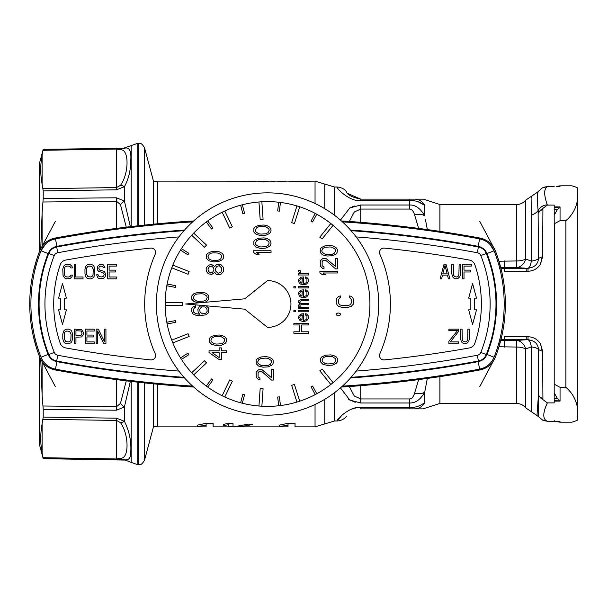 <?xml version="1.0" encoding="UTF-8"?>
<svg xmlns="http://www.w3.org/2000/svg" width="608" height="608" viewBox="0 0 608 608"><rect width="100%" height="100%" fill="white"/><g stroke="black" fill="none" stroke-linecap="round" stroke-linejoin="round"><path stroke-width="0.91" d="M413.098 199.135L363.022 199.135M347.867 193.519L360.734 199.135C352.237 197.349 347.495 194.925 346.499 191.854C347.495 194.917 352.237 197.342 360.734 199.135L360.734 200.488C350.603 202.183 336.961 189.088 337.014 186.998C336.961 189.088 350.603 202.183 360.734 200.488L409.511 200.488L409.511 199.135L360.734 199.135L414.58 199.135C425.418 199.135 425.418 199.135 414.58 199.135L414.58 199.135A11.704 11.377 90 0 1 424.711 205.512C431.27 199.758 431.27 199.758 424.711 205.512L424.711 215.893C420.417 208.331 415.355 204.706 409.511 205.01L360.734 205.01L349.805 207.928L340.472 220.119M421.815 199.135L414.58 199.135L423.404 199.143L439.911 204.546L439.911 231.374M413.432 199.135L417.772 199.135M418.638 228.403L414.58 214.806C413.417 211.044 411.722 209.129 409.511 209.061L409.511 200.488C415.355 200.336 420.417 202.008 424.711 205.512M424.3 205.116L418.061 201.734M352.116 206.743L354.175 205.983M360.232 205.018L360.734 205.01L360.734 209.061L354.289 211.994L349.304 221.464M427.348 229.573L425.402 219.465M360.734 408.865L409.511 408.865L360.734 408.865L360.734 407.512C350.603 405.817 336.961 418.912 337.014 421.002C336.961 418.912 350.603 405.817 360.734 407.512L409.511 407.512L409.511 402.99C415.522 403.188 420.584 399.562 424.711 392.107L427.348 378.427M334.446 392.76L334.446 421.002L337.014 421.002L342.471 414.633M351.181 409.298L353.674 408.477M354.441 408.28L355.992 407.945M340.472 387.881L349.805 400.072L360.734 402.99L409.511 402.99L409.511 398.939C411.715 398.878 413.402 396.963 414.58 393.194A11.696 5.692 15.5 0 0 424.711 392.107L424.711 402.488C420.417 405.992 415.355 407.672 409.511 407.512L409.511 408.865L414.58 408.865C425.418 408.865 425.418 408.865 414.58 408.865L422.59 408.865M355.201 402.306L348.703 399.357M409.511 408.865L363.022 408.865M414.58 408.865A11.704 11.377 -90 0 0 424.711 402.488C431.27 408.242 431.27 408.242 424.711 402.488A11.704 11.377 90 0 1 417.772 408.394M414.58 393.194L418.638 379.597M349.304 386.536L354.289 396.006L360.734 398.939L409.511 398.939M414.58 214.806A11.704 5.692 -15.5 0 1 424.711 215.893M500.962 339.568L504.473 339.743L504.473 336.733L526.216 336.733L526.216 339.743L527.995 339.72A11.704 3.884 -91.8 0 1 531.346 346.887L525.677 348.946A11.704 5.062 0 0 0 516.542 347.046L498.963 346.758M504.473 347.046L504.473 339.743L526.216 339.743L516.542 340.457L500.787 340.267M500.787 267.733L504.473 267.543L504.473 268.257L500.962 268.432M538.095 192.189C536.986 191.034 536.986 197.129 538.095 210.467L538.46 258.651C537.996 264.222 534.508 267.436 527.995 268.28L504.473 268.257L504.473 271.267L528.04 271.259C533.284 271.062 537.419 268.751 540.428 264.313L542.594 256.827L542.921 208.354L547.375 205.094L554.2 205.094L554.2 206.902L560.052 206.902L557.186 209.889A17.548 10.184 57.5 0 1 554.2 208.932L554.2 223.782A11.704 10.237 0 0 1 554.314 223.729L560.052 220.643L565.896 220.643C571.642 215.802 575.366 209.623 577.076 202.122L577.6 199.606L577.6 408.394L577.076 405.878C575.366 398.377 571.642 392.206 565.896 387.357L560.052 387.357L554.2 384.142L554.2 402.906L547.375 402.906L542.921 399.646L542.594 351.173L540.482 343.771C537.464 339.279 533.322 336.938 528.048 336.741L526.216 336.733M554.2 398.59L554.2 399.175M554.2 208.932L554.2 206.902M557.186 209.889L554.2 215.186L554.2 223.782M554.2 400.034L560.052 401.098L557.186 398.111L554.2 392.806L554.314 223.729M554.2 392.806L554.2 394.896A17.548 11.62 -42.5 0 1 555.226 394.964M557.399 421.64L560.052 421.64L560.052 422.172L571.999 422.172L577.076 420.5L577.6 416.708L577.076 405.878M558.722 421.656L547.375 421.298C542.602 419.269 542.602 413.136 547.375 402.906M554.2 186.344L547.291 186.755C543.826 188.989 543.826 195.016 547.291 204.85L547.375 205.094M554.298 421.435L554.2 420.584M557.171 421.564L554.2 421.64M577.6 199.606L577.6 188.457L577.076 187.5L571.999 185.828L560.052 185.828L556.616 186.344M577.076 420.5L577.6 419.543L577.6 416.708M577.6 413.425L577.6 408.394M565.896 387.357L565.896 220.643M557.186 398.111A17.548 10.184 -57.5 0 0 554.2 399.068M554.2 207.966L560.052 206.902L560.052 220.643M577.076 202.122L577.6 194.583M577.6 191.307L577.076 187.5M547.375 186.702L542.921 187.644M542.921 420.356L547.375 421.298M547.291 186.755A10.534 10.412 -121.5 0 0 541.796 188.267L543.164 187.507M547.291 204.858A10.534 9.766 159.9 0 0 538.095 210.467A11.704 9.667 -0 0 1 531.346 214.996C532.091 199.082 532.091 193.283 531.346 197.6M542.632 209.433A10.534 8.406 180 0 0 538.46 213.089A10.534 9.698 -18.3 0 1 542.921 208.354M540.428 264.313L542.199 256.933L542.632 233.29M528.04 271.259L527.995 268.28C529.5 267.611 530.617 265.217 531.346 261.113L531.346 214.996M526.216 271.267L526.216 268.257L516.542 267.543L516.542 260.954A11.704 5.062 180 0 0 525.677 259.054L531.346 261.113A11.704 4.659 0 0 0 538.46 258.651A10.534 4.195 180 0 1 542.199 256.933A17.548 6.992 0 0 0 542.594 256.827M498.963 261.242L516.542 260.954L516.542 204.546C520.258 204.47 523.298 203.004 525.677 200.161L525.677 259.054A11.704 9.599 97.2 0 1 516.542 267.543L504.473 267.543L504.473 260.954M516.542 340.457A11.704 9.599 -97.2 0 1 525.677 348.946L525.677 407.839C523.298 404.996 520.258 403.53 516.542 403.454L516.542 340.457M528.048 336.741L527.995 339.72C534.493 340.548 537.981 343.763 538.46 349.349A11.704 4.659 0 0 0 531.346 346.887L531.346 411.7L525.677 407.839M542.594 351.173A17.548 6.992 0 0 0 542.199 351.067L540.482 343.771M542.632 374.695L542.199 351.067A10.534 4.195 180 0 1 538.46 349.349L538.46 394.911A10.534 9.698 -161.7 0 0 542.921 399.646M531.346 411.7L536.97 415.522L538.46 394.911L538.46 415.522M558.722 186.344L557.399 186.36M560.052 185.828L560.052 186.36L557.171 186.436M130.37 226.67L124.404 201.043L116.5 197.798L43.214 198.489L43.214 190.92L116.5 189.81L124.404 186.694C128.615 178.98 130.728 170.27 130.75 160.558C131.48 150.89 129.36 146.786 124.404 148.253L43.214 149.34L39.391 163.598L39.391 251.75M43.214 458.569L124.404 459.747C128.653 460.575 130.766 458.052 130.758 452.2C131.442 441.438 129.322 431.14 124.404 421.306L116.5 418.19L43.214 417.08L42.112 423.799C40.288 433.481 40.288 443.278 42.112 453.196L43.214 458.66L39.391 444.402L39.391 356.25M43.214 198.489L42.112 212.808L40.751 248.626M43.214 149.431L42.112 154.804C40.288 164.722 40.288 174.519 42.112 184.201L43.214 190.92M43.214 417.08L43.214 409.511L116.5 410.202L124.404 406.957L130.37 381.33M40.751 359.67L42.112 395.192L43.214 409.511M120.817 459.861L119.335 459.868M43.024 406.007L116.5 406.714L120.452 403.431L126.274 380.836M120.452 403.431A11.696 5.882 50 0 0 124.404 406.957L124.404 421.306A11.704 6.498 -52.8 0 1 120.452 422.613L116.5 420.432L43.024 419.338M43.024 457.687L116.5 458.956L120.452 458.181C129.306 459.268 129.147 434.446 120.452 422.613M120.452 458.181A11.696 8.748 86.8 0 0 124.404 459.747L131.191 462.399L131.191 381.421M153.467 224.177L153.467 181.146L144.476 147.592L144.476 225.097M153.467 383.823L153.467 426.854L144.476 460.408L144.476 382.903M296.21 181.382L315.043 181.146L315.043 203.505M296.21 181.648L289.188 181.214L292.813 181.176M290.13 181.146L285.676 181.146L285.676 181.648L276.845 181.146M276.952 181.146L274.565 181.146L274.565 181.648L271.054 181.648L271.054 181.146L264.032 181.298M278.821 181.252L282.165 181.214L282.165 181.648M280.759 181.146L282.165 181.214M249.409 181.648L242.098 181.207L249.698 181.648L257.017 181.146L264.032 181.648M249.409 181.382L253.506 181.556M157.434 223.797L157.434 181.146L253.506 181.207M157.434 384.203L157.434 426.854L206.12 426.854L206.12 423.32L213.134 423.32L213.134 426.854L233.578 426.854L248.528 424.088L252.586 424.574L238.982 426.854L288.017 426.854L288.017 423.32L295.04 423.32L295.04 426.854L315.043 426.854L334.446 421.002M288.017 425.326L279.247 426.398L279.247 425.136L279.247 426.398M288.017 423.32L279.247 425.136M238.982 426.854L236.276 426.763M223.668 424.369L223.668 425.532L223.668 424.369L228.35 423.32L233.031 423.32L233.031 426.71L228.35 426.71L228.35 424.749L223.668 425.532M206.12 425.326L197.342 426.398L197.342 425.136L197.342 426.398M206.12 423.32L197.342 425.136M288.017 423.928L295.04 423.928L295.04 423.32M228.35 424.749L228.35 423.32M228.35 423.784L233.031 423.784L233.031 423.32M206.12 423.928L213.134 423.928L213.134 423.32M247.38 181.161L252.024 181.161M126.274 227.164L120.452 204.569A11.704 5.882 -50 0 1 124.404 201.043L124.404 186.694A11.696 6.498 52.8 0 0 120.452 185.379M120.452 204.569L116.5 201.286L43.024 201.993M43.024 188.662L116.5 187.568L120.452 185.387C129.17 173.485 129.284 148.74 120.452 149.819A11.704 8.748 -86.8 0 1 124.404 148.253L43.214 149.34M120.452 149.819L116.5 149.044L43.024 150.313M221.426 255.155L221.798 256.614L220.681 258.955L218.439 260.125L216.197 260.414L211.348 260.125L209.106 258.955L207.982 256.614L209.106 254.273L211.348 253.103L213.583 252.814L218.439 253.103L221.426 255.155M213.21 261.881L218.439 261.584L222.171 259.829L223.296 258.37L223.668 256.614L223.296 254.858L222.171 253.399L219.564 251.932L216.57 251.347L211.348 251.644L207.609 253.399L206.492 254.858L206.492 258.37L208.734 260.71L213.21 261.881M165.178 305.459L182.719 305.459L182.719 302.541L165.178 302.541M330.828 384.476A102.38 102.38 0 0 0 333.1 382.637L322.065 369.003L319.793 370.842L330.828 384.476M165.163 304A102.38 102.38 0 0 0 267.543 406.38A102.38 102.38 0 0 0 369.922 304A102.38 102.38 0 0 0 267.543 201.62A102.38 102.38 0 0 0 165.163 304M167.132 323.958L175.75 322.324L175.423 320.598L166.805 322.232M172.839 342.882L189.156 336.452L188.085 333.731L171.768 340.153M181.435 359.374L188.852 354.692L187.91 353.202L180.492 357.884M193.678 374.885L206.5 362.923L204.508 360.78L191.68 372.742M207.716 387.076L212.906 380L211.485 378.966L206.302 386.042M224.793 397.024L232.347 381.193L229.702 379.932L222.156 395.762M242.326 403.226L244.56 394.744L242.866 394.296L240.631 402.777M261.866 406.22L263.089 388.725L260.171 388.52L258.947 406.015M280.448 405.559L279.414 396.849L277.674 397.054L278.707 405.764M299.721 401.189L294.447 384.461L291.658 385.343L296.932 402.07M316.776 393.764L312.618 386.034L311.076 386.87L315.225 394.592M193.678 233.115A102.38 102.38 0 0 0 191.68 235.258L204.508 247.22L206.5 245.077L193.678 233.115M330.828 223.524L319.793 237.158L322.065 238.997L333.1 225.363M315.225 213.408L311.076 221.13L312.618 221.966L316.776 214.236M296.932 205.93L291.658 222.657L294.447 223.539L299.721 206.811M278.707 202.236L277.674 210.946L279.414 211.151L280.448 202.441M258.947 201.985L260.171 219.48L263.089 219.275L261.866 201.78M240.631 205.223L242.866 213.704L244.56 213.256L242.326 204.774M222.156 212.238L229.702 228.068L232.347 226.807L224.793 210.976M206.302 221.958L211.485 229.034L212.906 228L207.716 220.924M180.492 250.116L187.91 254.798L188.852 253.308L181.435 248.626M171.768 267.847L188.085 274.269L189.156 271.548L172.839 265.118M166.805 285.768L175.423 287.402L175.75 285.676L167.132 284.042M378.693 304A111.15 111.15 0 0 1 267.543 415.15A111.15 111.15 0 0 1 156.393 304A111.15 111.15 0 0 1 267.543 192.85A111.15 111.15 0 0 1 378.693 304M350.725 377.355L352.389 375.805M352.442 375.744L352.906 375.189M353.134 374.916L354.046 373.806M355.087 372.491L356.166 371.085A1154.227 1154.227 0 0 0 477.333 355.27L478.397 361.023A1160.079 1160.079 0 0 1 351.074 377.332M184.224 230.424A1160.885 1160.885 0 0 0 178.912 230.82L178.912 231.048A1160.079 1160.079 0 0 1 184.011 230.668A1160.079 1160.079 0 0 0 56.688 246.977A10.534 10.534 0 0 0 48.822 253.43L54.256 255.596A130.454 130.454 0 0 0 54.256 352.404A4.682 4.682 0 0 0 57.752 355.27A1154.227 1154.227 0 0 0 178.919 371.085L179.998 372.491M181.04 373.806L181.959 374.916M182.18 375.189L182.643 375.744M182.696 375.805L184.361 377.355M443.924 366.86L443.924 367.088A1160.885 1160.885 0 0 1 437.783 368.015L437.783 367.787M477.333 355.27A4.682 4.682 0 0 0 480.829 352.404L486.263 354.57A10.534 10.534 0 0 1 478.397 361.023A10.534 10.534 0 0 0 486.263 354.57A136.306 136.306 0 0 0 486.263 253.43A10.534 10.534 0 0 0 478.397 246.977A1160.079 1160.079 0 0 0 351.074 230.668A1160.079 1160.079 0 0 1 478.397 246.977L477.333 252.73A1154.227 1154.227 0 0 0 356.166 236.915L355.087 235.509M384.332 359.898A1145.457 1145.457 0 0 0 469.27 347.958A7.311 7.311 0 0 0 474.909 343.117A121.684 121.684 0 0 0 474.909 264.883A7.311 7.311 0 0 0 469.27 260.042A1145.457 1145.457 0 0 0 384.332 248.102A4.385 4.385 0 0 0 379.871 254.243A122.854 122.854 0 0 1 379.871 353.757A4.385 4.385 0 0 0 384.332 359.898M184.361 230.645L182.696 232.195M182.643 232.256L182.18 232.811M181.959 233.084L181.04 234.194M179.998 235.509L178.919 236.915A1154.227 1154.227 0 0 0 57.752 252.73L56.688 246.977A10.534 10.534 0 0 0 48.822 253.43A136.306 136.306 0 0 0 48.822 354.57A10.534 10.534 0 0 0 56.688 361.023A1160.079 1160.079 0 0 0 184.011 377.332A1160.079 1160.079 0 0 1 56.688 361.023L57.752 355.27M354.046 234.194L353.134 233.084M352.906 232.811L352.442 232.256M352.389 232.195L350.725 230.645M437.783 240.213L437.783 239.985A1160.885 1160.885 0 0 1 443.924 240.912M356.227 376.952L356.174 377.18A1160.885 1160.885 0 0 1 350.862 377.576M356.174 230.82A1160.885 1160.885 0 0 0 350.862 230.424M97.303 239.985A1160.885 1160.885 0 0 0 91.162 240.912L91.109 241.156M150.761 359.898A1145.457 1145.457 0 0 1 65.816 347.958A7.311 7.311 0 0 1 60.177 343.117A121.684 121.684 0 0 1 60.177 264.883A7.311 7.311 0 0 1 65.816 260.042A1145.457 1145.457 0 0 1 150.761 248.102A4.385 4.385 0 0 1 155.215 254.243A122.854 122.854 0 0 0 155.215 353.757A4.385 4.385 0 0 1 150.761 359.898M495.041 324.474L494.441 324.474M494.441 283.526L495.041 283.526M40.645 283.526L40.044 283.526M40.044 324.474L40.645 324.474M60.739 298.148L58.581 298.148L62.495 283.526L66.416 298.148L64.25 298.148L64.25 309.852L66.416 309.852L62.495 324.474L58.581 309.852L60.739 309.852L60.739 298.148M66.69 329.156L64.494 330.091L63.521 331.337L62.791 334.134L62.791 338.8L63.521 341.605L64.494 342.844L66.69 343.778L68.643 343.778L70.832 342.844L71.805 341.605L72.542 338.8L72.542 334.134L71.805 331.337L70.832 330.091L68.643 329.156L66.69 329.156M66.69 331.026L69.616 331.337L71.075 334.134L70.832 340.047L70.346 340.982L68.643 341.916L65.717 341.605L64.25 338.8L64.494 332.888L64.98 331.953L66.69 331.026M83.509 332.576L81.556 329.468L74.488 329.156L74.488 343.778L75.954 343.778L75.954 337.242L81.556 336.938L83.266 334.757L83.509 332.576M80.583 335.38L75.954 335.38L75.954 330.714L81.312 331.026L82.05 333.511L81.312 335.069L80.583 335.38M94.232 341.916L86.921 341.916L86.921 336.938L93.26 336.938L93.26 335.069L86.921 335.069L86.921 331.026L94.232 331.026L94.232 329.156L85.462 329.156L85.462 343.778L94.232 343.778L94.232 341.916M97.645 343.778L97.645 331.026L103.74 343.778L105.936 343.778L105.936 329.156L104.47 329.156L104.47 341.605L98.374 329.156L96.186 329.156L96.186 343.778L97.645 343.778M72.299 275.112L70.832 275.112L70.589 276.047L68.886 276.974L66.69 276.974L64.98 276.047L64.25 273.866L64.25 269.2L64.98 267.018L66.69 266.084L68.886 266.084L70.589 267.018L70.832 267.953L72.299 267.953L72.056 266.395L70.102 264.533L66.69 264.222L64.494 265.156L63.521 266.395L62.791 269.2L63.034 275.424L64.494 277.909L66.69 278.844L70.102 278.532L72.056 276.663L72.299 275.112M74.244 264.222L74.244 278.844L83.022 278.844L83.022 276.974L75.711 276.974L75.711 264.222L74.244 264.222M88.874 264.222L86.678 265.156L85.705 266.395L84.968 269.2L84.968 273.866L85.705 276.663L86.678 277.909L88.874 278.844L90.82 278.844L93.016 277.909L93.989 276.663L94.719 273.866L94.719 269.2L93.989 266.395L93.016 265.156L90.82 264.222L88.874 264.222M88.874 266.084L91.793 266.395L93.26 269.2L93.016 275.112L92.53 276.047L90.82 276.974L87.894 276.663L86.435 273.866L86.678 267.953L87.894 266.395L88.874 266.084M103.497 267.642L104.956 267.642L104.713 266.707L103.01 264.533L101.787 264.222L99.598 264.533L97.645 266.395L97.645 270.134L98.625 271.373L103.01 272.62L104.226 274.178L103.74 276.047L102.038 276.974L99.112 276.663L98.131 274.801L96.672 274.801L97.645 277.598L98.868 278.532L103.254 278.532L105.199 276.663L105.693 273.866L104.226 271.373L99.841 270.134L98.868 268.576L99.112 267.018L100.571 266.084L102.767 266.395L103.497 267.642M116.417 276.974L109.106 276.974L109.106 271.996L115.444 271.996L115.444 270.134L109.106 270.134L109.106 266.084L116.417 266.084L116.417 264.222L107.639 264.222L107.639 278.844L116.417 278.844L116.417 276.974M97.303 368.015A1160.885 1160.885 0 0 1 91.162 367.088M184.224 377.576A1160.885 1160.885 0 0 1 178.912 377.18M478.686 360.468L478.222 361.654C482.387 360.757 485.313 358.348 486.993 354.426A137.476 137.476 0 0 0 486.993 253.574C485.313 249.652 482.387 247.243 478.222 246.346A1161.242 1161.242 0 0 0 350.52 230.044M184.566 230.044A1161.242 1161.242 0 0 0 56.871 246.346C52.698 247.243 49.78 249.652 48.093 253.574A137.476 137.476 0 0 0 48.093 354.426C49.78 358.348 52.698 360.757 56.871 361.654A1161.242 1161.242 0 0 0 184.566 377.956M350.52 377.956A1161.242 1161.242 0 0 0 478.222 361.654L479.598 369.14C486.468 367.658 491.287 363.683 494.068 357.223A145.084 145.084 0 0 0 494.068 250.777L489.812 244.264M45.6 243.945L41.017 250.777A145.084 145.084 0 0 0 41.017 357.223C43.799 363.683 48.617 367.658 55.488 369.14L56.871 361.654L56.4 360.468M37.886 255.869L35.256 264.206M32.376 276.321L32.247 277.028M39.406 356.296L39.778 357.261A146.254 146.254 0 0 1 39.778 250.739L39.406 251.704M32.247 330.972L32.376 331.679M35.256 343.794L37.886 352.131M341.407 387.06A1169.716 1169.716 0 0 0 479.948 369.953C487.251 368.372 492.374 364.139 495.307 357.261A146.254 146.254 0 0 0 495.307 250.739C492.374 243.861 487.251 239.628 479.948 238.047A1169.716 1169.716 0 0 0 341.407 220.94M193.686 387.06A1169.716 1169.716 0 0 1 55.146 369.953C47.834 368.372 42.712 364.139 39.778 357.261M193.686 220.94A1169.716 1169.716 0 0 0 55.146 238.047C47.834 239.628 42.712 243.861 39.778 250.739M495.68 356.296L495.307 357.261M497.2 352.138L499.829 343.794M502.71 331.679L502.846 330.972M502.846 277.028L502.71 276.321M499.829 264.206L497.207 255.869M495.68 251.704L495.307 250.739M494.418 328.274L493.81 328.274M492.913 272.468L493.711 276.1M490.664 264.123L490.101 262.314M489.159 259.456L487.327 254.425M486.841 353.096L487.487 353.157L487.327 353.575M484.204 357.831A11.704 11.689 21 0 0 487.487 353.157L489.159 348.544M490.101 345.686L490.664 343.877M493.711 331.9L492.913 335.532M494.418 279.726L493.81 279.726M491.074 340.267L491.705 340.267L492.001 339.158M492.001 268.842L491.705 267.733L491.074 267.733M491.705 340.267L491.044 342.023L490.58 342.023M486.841 254.904L487.487 254.843A11.704 11.689 -20.9 0 0 484.204 250.169M490.58 265.977L491.044 265.977L491.705 267.733M41.374 276.1L42.172 272.468M40.675 279.726L41.276 279.726M40.675 328.274L41.276 328.274M42.172 335.532L41.374 331.9M43.084 339.158L43.381 340.267L44.012 340.267M44.012 267.733L43.381 267.733L43.084 268.842M48.245 254.904L47.599 254.843L45.927 259.456M44.984 262.314L44.422 264.123M43.381 267.733L44.05 265.977L44.506 265.977M44.422 343.877L44.984 345.686M45.927 348.544L47.599 353.157A11.704 11.689 159.1 0 0 50.89 357.831M47.758 353.575L47.599 353.157L48.245 353.096M47.758 254.425L47.599 254.843A11.704 11.689 -159 0 1 50.89 250.169M44.506 342.023L44.05 342.023L43.381 340.267M48.093 354.426L41.017 357.223C43.799 363.683 48.617 367.658 55.488 369.14A1168.857 1168.857 0 0 0 192.652 386.133M342.441 386.133A1168.857 1168.857 0 0 0 479.598 369.14C486.468 367.658 491.287 363.683 494.068 357.223L486.993 354.426M486.993 253.574L494.068 250.777C491.287 244.317 486.468 240.342 479.598 238.86A1168.857 1168.857 0 0 0 342.441 221.867M192.652 221.867A1168.857 1168.857 0 0 0 55.488 238.86C48.617 240.342 43.799 244.317 41.017 250.777L48.093 253.574M474.346 298.148L476.512 298.148L472.591 283.526L468.669 298.148L470.835 298.148L470.835 309.852L468.669 309.852L472.591 324.474L476.512 309.852L474.346 309.852L474.346 298.148M445.976 264.222L444.022 264.222L440.124 278.844L441.583 278.844L442.563 275.112L447.435 275.112L448.408 278.844L449.874 278.844L445.976 264.222M444.995 265.46L447.192 273.866L442.806 273.866L444.995 265.46M460.598 273.866L460.598 264.222L459.139 264.222L458.888 275.112L458.402 276.047L456.699 276.974L454.746 276.663L453.53 275.112L453.287 264.222L451.82 264.222L451.82 273.866L452.557 276.663L453.53 277.909L455.719 278.844L457.915 278.532L459.868 276.663L460.598 273.866M464.01 278.844L464.01 271.996L470.349 271.996L470.349 270.134L464.01 270.134L464.01 266.084L471.322 266.084L471.322 264.222L462.551 264.222L462.551 278.844L464.01 278.844M458.645 331.337L458.645 329.156L448.894 329.156L448.894 330.714L457.429 330.714L448.894 341.293L448.894 343.778L458.645 343.778L458.645 341.916L450.361 341.916L458.645 331.337M469.376 338.8L469.376 329.156L467.909 329.156L467.666 340.047L466.45 341.605L465.47 341.916L463.524 341.605L462.3 340.047L462.057 329.156L460.598 329.156L460.598 338.8L461.328 341.605L462.3 342.844L464.497 343.778L466.693 343.467L468.639 341.605L469.376 338.8M327.286 365.423L332.515 365.134L336.254 363.379L337.372 361.92L337.744 360.164L337.372 358.408L336.254 356.942L333.64 355.482L330.653 354.897L325.424 355.186L321.685 356.942L320.568 358.408L320.568 361.92L322.81 364.253L327.286 365.423M327.666 363.964L325.424 363.668L322.438 361.623L322.065 360.164L323.182 357.823L325.424 356.653L330.273 356.356L332.515 356.653L335.502 358.697L335.874 360.164L334.757 362.505L332.515 363.668L327.666 363.964M271.525 380.053L273.395 380.053L273.395 369.52L271.525 369.52L271.525 377.712L262.192 369.816L258.461 369.816L256.219 372.157L256.219 377.127L258.461 379.468L259.95 379.757L259.95 378.298L258.081 376.831L258.081 372.742L258.833 371.86L260.695 371.275L262.192 371.86L271.525 380.053M262.937 367.179L268.166 366.89L271.898 365.134L273.022 363.668L273.395 361.92L273.022 360.164L271.898 358.697L269.283 357.238L266.296 356.653L261.068 356.942L257.336 358.697L256.219 360.164L256.219 363.668L258.461 366.008L262.937 367.179M263.31 365.72L261.068 365.423L258.081 363.379L257.708 361.92L258.833 359.579L261.068 358.408L265.924 358.112L268.166 358.408L271.153 360.453L271.525 361.92L270.408 364.253L268.166 365.423L263.31 365.72M209.046 352.556L219.123 359.579L221.365 359.579L221.365 352.556L226.594 352.556L226.594 350.801L221.365 350.801L221.365 347.875L219.123 347.875L219.123 350.801L209.046 350.801L209.046 352.556M219.123 357.527L212.032 352.556L219.123 352.556L219.123 357.527M216.136 345.534L221.365 345.245L225.097 343.49L226.222 342.023L226.594 340.267L226.222 338.519L225.097 337.052L222.482 335.593L219.496 335.008L214.267 335.297L210.535 337.052L209.418 338.519L209.418 342.023L211.66 344.364L216.136 345.534M216.509 344.075L214.267 343.778L211.28 341.734L210.908 340.267L212.032 337.934L214.267 336.764L219.123 336.467L221.365 336.764L224.352 338.808L224.724 340.267L223.607 342.608L221.365 343.778L216.509 344.075M201.598 305.398L199.333 306.63L197.843 309.556L198.216 312.482L199.705 314.237L195.601 313.652L193.732 312.193L193.359 309.556L194.476 307.8L195.601 307.215L195.601 305.756L192.987 306.926L191.862 308.385L191.49 311.022L192.987 313.948L196.346 315.408L198.96 315.704L206.059 314.822L208.666 312.482L208.666 308.096L206.12 305.794M201.575 306.926L204.934 306.926L206.804 308.385L207.176 311.311L206.059 313.067L202.692 313.948L200.078 312.193L199.705 309.267L201.575 306.926M204.546 302.343L206.431 301.659L208.666 299.318L208.666 295.807L206.431 293.466L204.934 292.881L198.588 292.296L194.104 293.466L191.862 295.807L191.49 297.563L191.862 299.318L194.104 301.659L199.014 302.83M198.96 301.37L196.718 301.074L193.732 299.03L193.359 297.563L194.476 295.222L196.718 294.052L201.575 293.763L203.817 294.052L206.804 296.104L207.176 297.563L206.059 299.904L203.817 301.074L198.96 301.37M214.708 272.407L216.197 274.162L218.067 274.748L221.054 274.162L223.296 271.822L223.296 267.148L221.054 264.807L219.184 264.222L216.197 264.807L214.708 266.562L211.721 264.51L208.734 265.096L206.492 267.436L206.12 268.896L206.492 271.533L207.609 272.992L208.734 273.874L211.721 274.459L214.708 272.407M221.798 270.066L220.681 272.407L218.067 273.288L215.825 271.236L215.452 268.896L216.57 266.562L219.184 265.681L221.426 267.733L221.798 270.066M207.982 268.896L209.479 266.562L211.348 265.977L213.583 267.733L213.963 270.066L212.466 272.407L210.596 272.992L208.362 271.236L207.982 268.896M271.054 250.762L253.506 250.762L253.506 252.518L256.12 254.273L259.107 254.273L256.492 252.518L271.054 252.518L271.054 250.762M260.596 248.421L265.825 248.132L269.557 246.377L270.682 244.91L271.054 243.162L270.682 241.406L269.557 239.94L266.942 238.48L263.956 237.895L258.734 238.184L254.995 239.94L253.878 241.406L253.878 244.91L256.12 247.251L260.596 248.421M260.969 246.962L258.734 246.666L255.748 244.621L255.368 243.162L256.492 240.821L258.734 239.651L263.583 239.354L265.825 239.651L268.812 241.695L269.184 243.162L268.067 245.495L265.825 246.666L260.969 246.962M260.596 235.554L265.825 235.258L269.557 233.502L270.682 232.043L271.054 230.288L270.682 228.532L269.557 227.073L266.942 225.606L263.956 225.021L258.734 225.317L254.995 227.073L253.878 228.532L253.878 232.043L256.12 234.384L260.596 235.554M260.969 234.088L258.734 233.799L255.748 231.754L255.368 230.288L256.492 227.947L258.734 226.776L263.583 226.488L265.825 226.776L268.812 228.828L269.184 230.288L268.067 232.628L265.825 233.799L260.969 234.088M337.455 271.236L319.899 271.236L319.899 272.992L322.514 274.748L325.5 274.748L322.886 272.992L337.455 272.992L337.455 271.236M335.586 268.896L337.455 268.896L337.455 258.37L335.586 258.37L335.586 266.562L326.253 258.658L322.514 258.658L320.279 260.999L320.279 265.977L322.514 268.318L324.011 268.607L324.011 267.148L322.141 265.681L322.141 261.584L322.886 260.71L324.756 260.125L326.253 260.71L335.586 268.896M326.998 256.029L332.226 255.74L335.958 253.984L337.083 252.518L337.455 250.762L337.083 249.006L335.958 247.547L333.344 246.08L330.357 245.495L325.128 245.792L321.396 247.547L320.279 249.006L320.279 252.518L322.514 254.858L326.998 256.029M327.37 254.57L325.128 254.273L322.141 252.229L321.769 250.762L322.886 248.421L325.128 247.251L329.984 246.962L332.226 247.251L335.213 249.303L335.586 250.762L334.468 253.103L332.226 254.273L327.37 254.57M337.63 313.067L336.163 313.948L336.163 314.822L337.63 315.704L339.089 315.704L340.556 314.822L340.556 313.948L339.089 313.067L337.63 313.067M349.235 295.959L349.235 297.715L350.352 298.004L351.477 300.048L351.477 302.685L350.352 304.73L347.738 305.611L342.137 305.611L339.53 304.73L338.405 302.685L338.405 300.048L339.53 298.004L340.647 297.715L340.647 295.959L338.778 296.248L336.536 298.589L336.163 302.685L337.288 305.315L338.778 306.485L342.137 307.367L347.738 307.367L351.105 306.485L353.339 304.144L353.719 300.048L352.594 297.418L351.105 296.248L349.235 295.959M308.492 331.786L301.652 331.786L301.652 324.961L308.492 324.961L308.492 323.502L293.869 323.502L293.869 324.961L299.782 324.961L299.782 331.786L293.869 331.786L293.869 333.252L308.492 333.252L308.492 331.786M303.514 321.548L306.63 320.819L308.18 318.866L308.18 315.704L306.63 313.994L305.383 313.751L305.383 314.967L306.941 315.947L306.941 318.622L305.695 319.846L304.137 320.332L303.514 320.332L303.514 313.751L301.028 313.994L298.847 315.947L298.536 317.406L299.159 319.603L300.405 320.819L303.514 321.548M301.963 320.089L300.405 319.116L299.782 317.65L300.094 316.19L301.652 314.967L302.267 314.967L301.963 320.089M308.492 310.582L298.536 310.582L298.536 311.798L308.492 311.798L308.492 310.582M295.427 310.582L293.869 310.582L293.869 311.798L295.427 311.798L295.427 310.582M308.492 307.412L300.717 307.412L299.782 306.196L300.094 305.216L301.028 304.73L308.492 304.73L308.492 303.514L301.028 303.514L299.782 302.541L300.094 301.317L301.028 300.831L308.492 300.831L308.492 299.615L301.028 299.615L298.847 300.588L298.536 302.29L299.782 303.757L298.536 305.216L298.536 306.196L299.47 307.412L298.536 307.412L298.536 308.628L308.492 308.628L308.492 307.412M303.514 297.662L306.63 296.932L308.18 294.979L308.18 291.81L306.63 290.107L305.383 289.864L305.383 291.08L306.941 292.053L306.941 294.736L305.695 295.959L304.137 296.446L303.514 296.446L303.514 289.864L301.028 290.107L298.847 292.053L298.536 293.52L299.159 295.716L300.405 296.932L303.514 297.662M301.963 296.202L300.405 295.222L299.782 293.763L300.094 292.296L301.652 291.08L302.267 291.08L301.963 296.202M308.492 286.695L298.536 286.695L298.536 287.911L308.492 287.911L308.492 286.695M295.427 286.695L293.869 286.695L293.869 287.911L295.427 287.911L295.427 286.695M303.514 284.742L306.63 284.012L308.18 282.059L308.18 278.89L306.63 277.187L305.383 276.944L305.383 278.16L306.941 279.14L306.941 281.816L305.695 283.039L304.137 283.526L303.514 283.526L303.514 276.944L301.028 277.187L298.847 279.14L298.536 280.6L299.159 282.796L300.405 284.012L303.514 284.742M301.963 283.282L300.405 282.31L299.782 280.843L300.094 279.384L301.652 278.16L302.267 278.16L301.963 283.282M308.492 273.775L302.267 273.775L301.028 273.045L300.094 270.606L298.536 270.606L299.159 272.559L300.405 273.775L298.536 273.775L298.536 274.991L308.492 274.991L308.492 273.775M267.543 327.4A23.4 23.4 0 0 0 290.943 304A23.4 23.4 0 0 0 267.543 280.6L244.72 298.832L185.645 304L244.72 309.168L267.543 327.4M315.043 181.146L334.446 186.998L334.446 215.24M360.734 402.99L360.734 385.677M409.511 209.061L360.734 209.061L360.734 222.323M439.911 376.626L439.911 403.454L516.542 403.454M554.2 401.098L560.052 401.098L560.052 387.357M555.226 213.036A17.548 11.62 42.5 0 1 554.2 213.104M538.46 213.089L538.46 209.866M542.594 243.398A17.548 8.976 0 0 1 542.199 243.534M542.594 364.602A17.548 8.976 0 0 0 542.199 364.466M542.632 398.567A10.534 8.406 180 0 1 538.46 394.911M116.5 197.798L116.5 228.395M42.112 245.13L42.112 212.808M116.5 148.162L116.5 189.81M42.112 184.201L42.112 154.804M116.5 418.19L116.5 459.838M42.112 453.196L42.112 423.799M116.5 379.605L116.5 410.202M42.112 395.192L42.112 361.6M131.191 226.579L131.191 145.601L124.404 147.919M137.78 225.819L137.78 143.29L131.191 145.601M131.191 462.399L137.78 464.71L137.78 382.181M137.78 464.71L138.616 464.74L138.616 382.272M138.616 225.728L138.616 143.26C139.399 143.876 140.547 141.368 144.476 147.592M315.043 404.495L315.043 426.854M324.748 184.072L324.748 208.696M324.748 399.304L324.748 423.928M480.829 352.404A130.454 130.454 0 0 0 480.829 255.596A4.682 4.682 0 0 0 477.333 252.73M54.256 255.596A4.682 4.682 0 0 1 57.752 252.73M48.822 253.43A136.306 136.306 0 0 0 48.822 354.57L54.256 352.404M486.263 354.57A136.306 136.306 0 0 0 486.263 253.43L480.829 255.596M55.488 238.86L56.871 246.346L56.4 247.532M478.686 247.532L478.222 246.346L479.598 238.86M334.446 186.998L337.014 186.998C341.392 187.378 344.554 188.997 346.507 191.854M337.014 421.002C341.392 420.622 344.554 419.003 346.507 416.146M422.978 408.865L439.911 403.454M560.052 422.172L556.616 421.656M541.796 188.267L537.556 192.136L525.677 200.161M439.911 204.546L516.542 204.546M536.97 415.522L543.164 420.493M43.214 458.66L124.404 460.081M137.78 143.29L138.616 143.26M138.616 464.74C139.399 464.124 140.547 466.632 144.476 460.408M157.434 426.854L153.467 426.162M157.434 181.146L153.467 181.838M33.326 271.784L36.495 260.064M39.847 250.564L55.343 221.335M501.76 336.216L498.598 347.936M495.239 357.436L479.75 386.665M501.76 271.784L498.598 260.064M495.239 250.564L479.75 221.335M33.326 336.216L36.495 347.936M39.847 357.436L55.343 386.665"/></g></svg>
